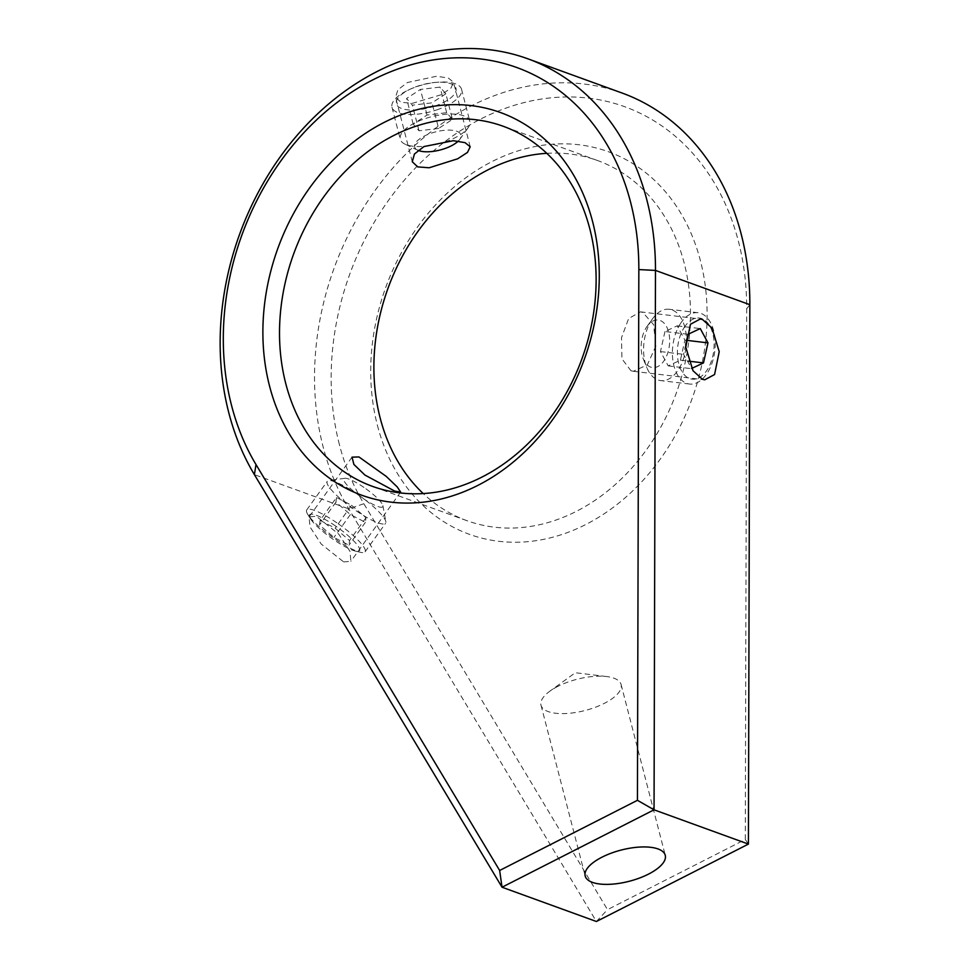 <?xml version="1.0" encoding="UTF-8"?>
<svg xmlns="http://www.w3.org/2000/svg" width="970" height="970" viewBox="0 0 970 970"><rect width="100%" height="100%" fill="white"/><g stroke="black" fill="none" stroke-linecap="round" stroke-linejoin="round"><path stroke-width="0.73" stroke-dasharray="4.85 3.64" d="M343.695 561.933L350.897 561.278L349.928 551.202L338.748 534.155L316.281 516.258L309.078 516.913L310.036 526.989L321.228 544.049L343.695 561.933M630.949 370.734L633.337 371.292L647.329 364.865L655.938 345.914L653.55 324.574L642.746 312.413L640.43 311.855L628.645 318.548L621.515 337.669L621.915 358.815L630.949 370.734M441.12 94.757L412.541 103.293L401.01 102.286L395.59 97.279L397.858 89.822L407.424 82.511L436.621 76.242L448.322 78.024L453.548 82.292L450.88 88.222L441.12 94.757M377.403 425.284A203.518 162.96 -70 0 0 585.856 524.479A203.518 162.96 -70 0 0 700.437 260.784A203.518 162.96 -70 0 0 491.996 161.59A203.518 162.96 -70 0 0 377.403 425.284M546.789 153.321A191.551 153.381 110 0 1 597.581 160.547A191.551 153.381 110 0 1 684.202 263.185A191.551 153.381 110 0 1 635.835 463.393A191.551 153.381 110 0 1 466.788 520.623A191.551 153.381 110 0 1 423.211 493.572M339.403 444.636A251.4 201.311 110 0 1 480.962 118.898A251.4 201.311 110 0 1 738.449 241.433A251.4 201.311 110 0 1 746.694 308.763L745.287 839.486L607.487 909.654L363.847 503.709A251.4 201.311 110 0 1 339.403 444.636M622.097 93.035A263.379 210.89 -70 0 0 389.673 171.726A263.379 210.89 -70 0 0 323.168 447.024A263.379 210.89 -70 0 0 348.763 508.911L596.404 921.5L607.487 909.654M557.774 686.42A41.358 16.126 165.5 0 0 549.796 691.234A41.358 16.126 165.5 0 0 541.017 705.238A41.358 16.126 165.5 0 0 604.346 703.347A41.358 16.126 165.5 0 0 621.103 684.529A41.358 16.126 165.5 0 0 606.626 676.539A41.358 16.126 165.5 0 0 557.774 686.42M745.287 839.486L748.416 844.094M458.252 141.111A23.947 9.336 165.5 0 0 459.792 139.353A23.947 9.336 165.5 0 0 454.651 130.671A23.947 9.336 165.5 0 0 431.104 133.229A23.947 9.336 165.5 0 0 417.791 150.217A23.947 9.336 165.5 0 0 418.058 150.338M445.097 141.887A35.914 14.004 165.5 0 0 468.025 127.87A35.914 14.004 165.5 0 0 469.82 121.286A35.914 14.004 165.5 0 0 424.993 118.679A35.914 14.004 165.5 0 0 400.27 139.28A35.914 14.004 165.5 0 0 405.024 144.166A35.914 14.004 165.5 0 0 445.097 141.887M436.815 109.865A35.914 14.004 165.5 0 0 461.538 89.276A35.914 14.004 165.5 0 0 438.161 82.183A35.914 14.004 165.5 0 0 416.712 86.669A35.914 14.004 165.5 0 0 409 89.725A35.914 14.004 165.5 0 0 391.989 107.258A35.914 14.004 165.5 0 0 436.815 109.865M434.827 106.069A30.785 12.004 165.5 0 0 456.155 89.883A30.785 12.004 165.5 0 0 435.979 82.353A30.785 12.004 165.5 0 0 417.597 86.184A30.785 12.004 165.5 0 0 410.989 88.816A30.785 12.004 165.5 0 0 398.767 107.027A30.785 12.004 165.5 0 0 434.827 106.069M445.848 93.775L432.014 102.832L412.371 105.184L406.575 98.479L420.41 89.434L440.053 87.082L445.848 93.775L452.469 119.395L438.634 128.44L432.014 102.832M438.634 128.44L419.004 130.792L413.196 124.099L427.03 115.054L446.673 112.69L452.469 119.395M446.673 112.69L440.053 87.082M427.03 115.054L420.41 89.434M413.196 124.099L406.575 98.479M419.004 130.792L412.371 105.184M646.481 327.254A23.947 14.101 -83.2 0 1 647.148 326.284A23.947 14.101 -83.2 0 1 666.802 327.108A23.947 14.101 -83.2 0 1 664.317 360.319A23.947 14.101 -83.2 0 1 643.255 358.864A23.947 14.101 -83.2 0 1 646.481 327.254M651.622 320.136A35.914 21.146 -83.2 0 1 652.628 318.681A35.914 21.146 -83.2 0 1 669.264 309.272A35.914 21.146 -83.2 0 1 685.826 332.104A35.914 21.146 -83.2 0 1 678.382 369.728A35.914 21.146 -83.2 0 1 660.752 380.604A35.914 21.146 -83.2 0 1 646.796 367.545A35.914 21.146 -83.2 0 1 651.622 320.136M680.443 323.58A35.914 21.146 -83.2 0 1 698.085 312.716A35.914 21.146 -83.2 0 1 714.647 335.547A35.914 21.146 -83.2 0 1 707.203 373.171A35.914 21.146 -83.2 0 1 689.573 384.035A35.914 21.146 -83.2 0 1 672.998 361.204A35.914 21.146 -83.2 0 1 680.443 323.58M684.286 327.351A30.785 18.127 -83.2 0 1 710.088 326.538A30.785 18.127 -83.2 0 1 707.215 369.861A30.785 18.127 -83.2 0 1 681.413 370.673A30.785 18.127 -83.2 0 1 684.286 327.351M685.669 344.786L683.523 354.329L691.659 368.442M664.959 331.534L660.461 351.576L668.184 365.884L680.419 360.173L684.917 340.13L677.193 325.823L664.959 331.534L688.021 334.286M677.193 325.823L700.255 328.575M684.917 340.13L686.663 340.337M680.419 360.173L688.518 361.131M668.184 365.884L691.246 368.636M660.461 351.576L683.523 354.329M363.956 487.413A23.947 4.765 35.7 0 0 344.811 478.295A23.947 4.765 35.7 0 0 362.622 498.119A23.947 4.765 35.7 0 0 382.895 505.661A23.947 4.765 35.7 0 0 363.956 487.413M357.445 494.263A35.914 7.142 35.7 0 0 328.733 480.587A35.914 7.142 35.7 0 0 327.278 481.326A35.914 7.142 35.7 0 0 355.444 510.329A35.914 7.142 35.7 0 0 385.599 523.254A35.914 7.142 35.7 0 0 385.842 521.642A35.914 7.142 35.7 0 0 357.445 494.263M336.893 522.842A35.914 7.142 35.7 0 0 306.738 509.905A35.914 7.142 35.7 0 0 307.829 514.524A35.914 7.142 35.7 0 0 334.892 538.908A35.914 7.142 35.7 0 0 360.331 552.269A35.914 7.142 35.7 0 0 365.059 551.833A35.914 7.142 35.7 0 0 336.893 522.842M335.39 525.898A30.785 6.123 35.7 0 0 310.473 518.768A30.785 6.123 35.7 0 0 333.668 539.659A30.785 6.123 35.7 0 0 355.469 551.118A30.785 6.123 35.7 0 0 357.008 544.594A30.785 6.123 35.7 0 0 335.39 525.898M320.1 520.356L335.111 528.141L349.539 540.569L348.957 545.201L333.947 537.416L319.518 524.988L320.1 520.356L336.529 497.489L351.54 505.273L335.111 528.141M351.54 505.273L365.969 517.701L365.399 522.345L350.388 514.549L335.947 502.12L336.529 497.489M335.947 502.12L319.518 524.988M350.388 514.549L333.947 537.416M365.399 522.345L348.957 545.201M365.969 517.701L349.539 540.569M746.694 308.763L749.846 304.689M363.847 503.709L348.763 508.911L254.407 474.633M400.634 492.093L350.897 561.278M633.337 371.292L704.717 379.816M412.274 161.748L395.59 97.279M466.788 520.623L372.419 486.346M541.017 705.238L585.189 876.019M606.626 676.539L575.331 672.731L549.796 691.234M621.103 684.529L665.262 855.31M597.581 160.547L503.212 126.27M470.22 146.761L453.548 82.292M640.43 311.855L700.279 319.009M352.025 457.161L309.078 516.913M459.792 139.353L468.025 127.87M461.538 89.276L469.82 121.286M435.979 82.353L438.161 82.183M410.989 88.816L409 89.725M391.989 107.258L400.27 139.28M417.791 150.217L405.024 144.166M647.148 326.284L652.628 318.681M698.085 312.716L669.264 309.272M689.573 384.035L660.752 380.604M643.255 358.864L646.796 367.545M344.811 478.295L328.733 480.587M306.738 509.905L327.278 481.326M310.473 518.768L307.829 514.524M355.469 551.118L360.331 552.269M365.059 551.833L385.599 523.254M382.895 505.661L385.842 521.642"/><path stroke-width="1.45" d="M358.924 456.943L386.205 476.367L397.239 486.928L400.634 492.093L394.632 491.062L364.914 475.045L353.904 464.448L352.025 457.161L358.924 456.943M702.426 379.258L704.717 379.816L714.575 374.541L719.219 351.673L711.98 328.078L702.583 319.566L700.279 319.009L690.434 324.283L685.778 347.151L693.016 370.746L702.426 379.258M457.682 158.789L429.201 167.774L417.73 166.901L412.274 161.748L414.445 154.012L423.987 146.555L453.293 140.711L465.03 142.638L470.22 146.761L467.479 152.411L457.682 158.789M592.597 221.621A203.518 162.96 110 0 1 478.004 485.315A203.518 162.96 110 0 1 269.563 386.108A203.518 162.96 110 0 1 384.156 122.414A203.518 162.96 110 0 1 592.597 221.621M285.798 383.72A191.551 153.381 -70 0 0 372.419 486.346A191.551 153.381 -70 0 0 541.466 429.116A191.551 153.381 -70 0 0 589.833 228.908A191.551 153.381 -70 0 0 503.212 126.27A191.551 153.381 -70 0 0 334.165 183.512A191.551 153.381 -70 0 0 285.798 383.72M630.597 202.269A251.4 201.311 -70 0 0 373.111 79.722A251.4 201.311 -70 0 0 231.551 405.46A251.4 201.311 -70 0 0 255.995 464.545L499.647 870.478L637.435 800.311L638.842 269.587A251.4 201.311 -70 0 0 630.597 202.269M228.799 412.747A263.379 210.89 110 0 1 295.304 137.449A263.379 210.89 110 0 1 527.728 58.758A263.379 210.89 110 0 1 646.832 199.881A263.379 210.89 110 0 1 655.477 270.412L654.047 809.817L502.036 887.223L254.407 474.633A263.379 210.89 110 0 1 228.799 412.747M423.211 493.572A191.551 153.381 110 0 1 380.167 417.997A191.551 153.381 110 0 1 546.789 153.321M499.647 870.478L502.036 887.223L596.404 921.5L748.416 844.094L749.846 304.689A263.379 210.89 -70 0 0 741.201 234.158A263.379 210.89 -70 0 0 622.097 93.035L527.728 58.758M601.946 857.201A41.358 16.126 165.5 0 0 585.189 876.019A41.358 16.126 165.5 0 0 648.506 874.115A41.358 16.126 165.5 0 0 665.262 855.31A41.358 16.126 165.5 0 0 601.946 857.201M748.416 844.094L654.047 809.817L637.435 800.311M418.058 150.338A23.947 9.336 165.5 0 0 444.502 148.689A23.947 9.336 165.5 0 0 458.252 141.111M691.659 368.442L703.48 362.925L707.979 342.883L700.255 328.575L688.021 334.286L685.669 344.786M686.663 340.337L707.979 342.883M688.518 361.131L703.48 362.925M255.995 464.545L254.407 474.633M749.846 304.689L655.477 270.412L638.842 269.587"/></g></svg>
